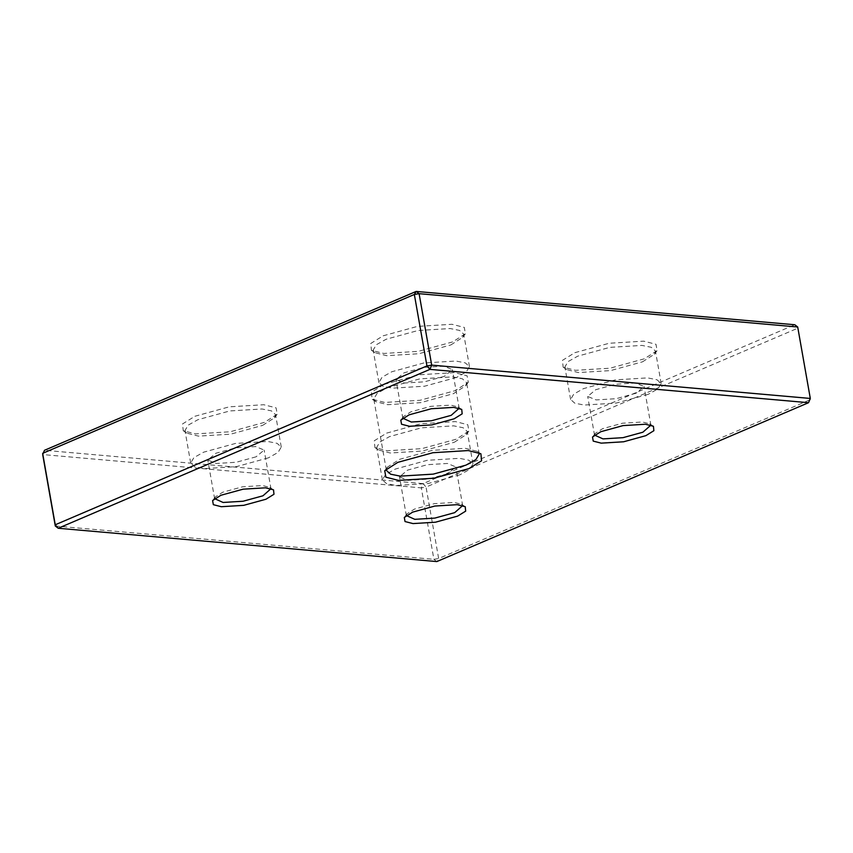 <?xml version="1.0" encoding="UTF-8"?>
<svg xmlns="http://www.w3.org/2000/svg" width="853" height="853" viewBox="0 0 853 853"><rect width="100%" height="100%" fill="white"/><g stroke="black" fill="none" stroke-linecap="round" stroke-linejoin="round"><path stroke-width="0.64" stroke-dasharray="4.26 3.2" d="M373.785 398.959L375.896 401.688L387.657 404.685L420.625 402.669L453.348 393.691L465.567 385.876L466.612 382.592L462.347 378.785L452.751 376.866L419.772 378.871L387.049 387.859L377.101 393.414L373.785 398.959L386.388 470.408L387.433 467.124L399.652 459.309L432.375 450.331L465.343 448.315L477.104 451.312L478.565 452.623M384.074 384.394L419.164 374.766L454.532 372.612L467.113 375.81L468.276 382.272L455.171 390.653L420.092 400.281L384.724 402.445L372.121 399.225L371.407 392.252L384.074 384.394M55.296 526.002L433.9 559.323L436.832 561.573L438.655 558.534L433.9 559.323L421.307 487.873L426.052 487.074L423.088 483.619L421.307 487.873L42.693 454.553L44.473 450.299L423.088 483.619L794.783 324.748L797.747 328.213L797.704 326.998M194.932 416.253L229.222 406.838L263.79 404.727L276.084 407.862L277.225 414.174L264.419 422.363L230.129 431.778L195.561 433.889L183.246 430.744L182.553 423.93L194.932 416.253M574.837 352.684L609.127 343.269L643.695 341.157L655.989 344.292L657.119 350.604L644.324 358.804L610.023 368.208L575.466 370.319L563.14 367.174L562.447 360.361L574.837 352.684M386.633 433.121L420.934 423.706L455.491 421.595L467.785 424.73L468.926 431.042L456.12 439.242L421.83 448.646L387.262 450.757L374.947 447.612L374.254 440.798L386.633 433.121M383.136 335.815L417.426 326.4L451.994 324.289L464.288 327.424L465.418 333.736L452.623 341.925L418.322 351.34L383.765 353.451L371.439 350.306L370.746 343.492L383.136 335.815M406.337 515.532L407.009 513.858L414.419 509.113L434.294 503.654L454.308 502.438L461.452 504.262L462.646 505.605M447.804 473.682L427.939 479.13L407.915 480.356L399.503 476.88L407.553 470.131L427.417 464.682L447.441 463.456L455.854 466.943L447.804 473.682M594.541 435.094L595.213 433.42L602.623 428.675L622.487 423.216L642.512 422L649.655 423.824L650.85 425.167M636.007 393.244L616.143 398.692L596.119 399.918L587.696 396.442L595.746 389.693L615.621 384.245L635.645 383.018L644.058 386.494L636.007 393.244M402.84 418.226L403.512 416.552L410.922 411.796L430.786 406.348L450.81 405.122L457.954 406.945L459.149 408.299M444.306 376.365L424.442 381.824L404.418 383.04L395.995 379.564L404.045 372.825L423.92 367.376L443.933 366.15L452.357 369.626L444.306 376.365M214.636 498.664L215.308 496.99L222.718 492.234L242.593 486.786L262.607 485.56L269.751 487.383L270.945 488.737M256.103 456.803L236.238 462.262L216.214 463.478L207.791 460.002L215.852 453.263L235.716 447.814L255.74 446.588L264.153 450.064L256.103 456.803M262.596 425.402L274.517 417.778L275.54 414.569L271.371 410.858L262.01 408.982L229.83 410.943L197.896 419.708L188.193 425.135L184.962 430.541L187.02 433.207L198.493 436.128L230.662 434.166L262.596 425.402M268.322 457.88L236.398 466.644L204.219 468.606L194.857 466.73L190.688 463.019L193.919 457.613L203.622 452.186L235.556 443.421L267.735 441.459L277.097 443.336L281.266 447.047L278.035 452.453L268.322 457.88M450.8 344.964L462.721 337.34L463.744 334.131L459.575 330.42L450.213 328.544L418.034 330.506L386.1 339.27L376.397 344.697L373.156 350.103L375.213 352.769L386.686 355.69L418.866 353.728L450.8 344.964M456.526 377.442L424.591 386.206L392.423 388.168L383.05 386.292L378.892 382.581L382.123 377.175L391.826 371.748L423.76 362.983L455.939 361.022L465.301 362.898L469.47 366.609L466.239 372.015L456.526 377.442M642.501 361.832L654.422 354.208L655.445 350.999L651.276 347.288L641.914 345.412L609.735 347.374L577.801 356.138L568.098 361.565L564.867 366.971L566.925 369.637L578.398 372.558L610.567 370.597L642.501 361.832M648.227 394.321L616.292 403.074L584.124 405.047L574.751 403.17L570.593 399.449L573.824 394.043L583.527 388.616L615.461 379.862L647.64 377.89L657.002 379.766L661.171 383.487L657.94 388.893L648.227 394.321M454.297 442.27L466.218 434.646L467.241 431.437L463.072 427.726L453.711 425.85L421.531 427.811L389.597 436.576L379.894 442.003L376.663 447.409L378.721 450.075L390.194 452.996L422.363 451.034L454.297 442.27M460.023 474.758L428.099 483.523L395.92 485.485L386.558 483.608L382.389 479.898L385.62 474.481L395.323 469.065L427.257 460.3L459.436 458.328L468.798 460.204L472.967 463.925L469.736 469.331L460.023 474.758M810.35 399.662L797.747 328.213L426.052 487.074L438.655 558.534L810.35 399.662M387.433 467.124L384.724 470.728M477.104 451.312L480.879 453.775M479.215 454.041L466.612 382.592M375.896 401.688L372.121 399.225M465.567 385.876L468.276 382.272M407.009 513.858L404.301 517.462M461.452 504.262L465.226 506.714M406.369 515.852L399.503 476.88M462.731 505.914L455.854 466.943M595.213 433.42L592.504 437.024M649.655 423.824L653.43 426.276M594.573 435.414L587.696 396.442M650.935 425.476L644.058 386.494M403.512 416.552L400.803 420.145M457.954 406.945L461.729 409.408M402.872 418.546L395.995 379.564M459.234 408.608L452.357 369.626M215.308 496.99L212.6 500.583M269.751 487.383L273.525 489.846M214.668 498.984L207.791 460.002M271.03 489.046L264.153 450.064M274.517 417.778L277.225 414.174M183.246 430.744L187.02 433.207M190.688 463.019L184.962 430.541M281.266 447.047L275.54 414.569M462.721 337.34L465.418 333.736M371.439 350.306L375.213 352.769M378.892 382.581L373.156 350.103M469.47 366.609L463.744 334.131M654.422 354.208L657.119 350.604M563.14 367.174L566.925 369.637M570.593 399.449L564.867 366.971M661.171 383.487L655.445 350.999M466.218 434.646L468.926 431.042M374.947 447.612L378.721 450.075M382.389 479.898L376.663 447.409M472.967 463.925L467.241 431.437"/><path stroke-width="1.28" d="M478.565 452.623L479.215 454.041L475.899 459.586L465.951 465.141L433.228 474.129L400.249 476.134L390.653 474.215L386.388 470.408M468.926 468.606L481.593 460.748L480.879 453.775L468.276 450.555L432.908 452.719L397.829 462.347L384.724 470.728L385.887 477.19L398.468 480.388L433.836 478.234L468.926 468.606M436.832 561.573L58.217 528.252L429.912 369.381L808.527 402.701L436.832 561.573M457.645 516.108L465.674 511.139L465.226 506.714L457.24 504.677L434.827 506.042L412.596 512.152L404.301 517.462L405.036 521.556L413.012 523.582L435.414 522.217L457.645 516.108M454.148 418.802L462.177 413.822L461.729 409.408L453.732 407.371L431.33 408.736L409.099 414.835L400.803 420.145L401.539 424.24L409.504 426.276L431.917 424.901L454.148 418.802M265.944 499.24L273.973 494.26L273.525 489.846L265.539 487.809L243.126 489.174L220.895 495.273L212.6 500.583L213.335 504.677L221.311 506.714L243.713 505.339L265.944 499.24M645.849 435.67L653.878 430.701L653.43 426.276L645.433 424.24L623.031 425.604L600.8 431.714L592.504 437.024L593.24 441.118L601.205 443.144L623.618 441.779L645.849 435.67M797.704 326.998L810.307 398.447L808.527 402.701L810.307 398.447L431.693 365.127L429.912 369.381L426.948 365.926L431.693 365.127L419.1 293.677L414.345 294.466L416.168 291.427L419.1 293.677L797.704 326.998L794.783 324.748L416.168 291.427L44.473 450.299L42.693 454.553L55.296 526.002L55.253 524.787L58.217 528.252L55.296 526.002M462.646 505.605L454.681 512.653L434.806 518.102L414.793 519.328L406.337 515.532M650.85 425.167L642.885 432.215L623.01 437.664L602.986 438.89L594.541 435.094M459.149 408.299L451.173 415.347L431.309 420.796L411.285 422.022L402.84 418.226M270.945 488.737L262.98 495.785L243.105 501.233L223.091 502.46L214.636 498.664M414.345 294.466L426.948 365.926L55.253 524.787L42.65 453.338L414.345 294.466"/></g></svg>
